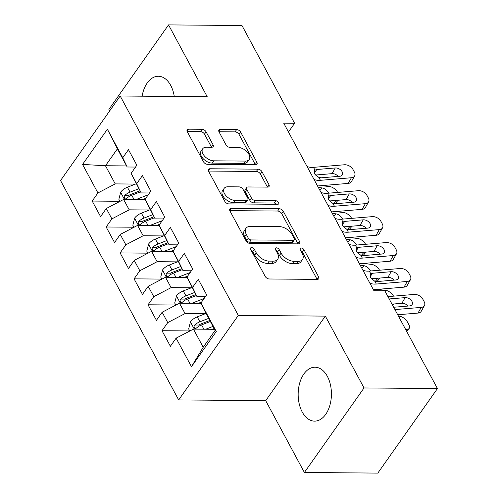 <?xml version="1.0" encoding="UTF-8"?>
<svg xmlns="http://www.w3.org/2000/svg" width="498" height="498" viewBox="0 0 498 498"><rect width="100%" height="100%" fill="white"/><g stroke="black" fill="none" stroke-linecap="round" stroke-linejoin="round"><path stroke-width="0.75" d="M251.558 247.606A2.372 1.394 35.2 0 0 250.575 248.016A2.372 1.394 35.2 0 0 250.643 249.374L265.21 276.415A3.393 1.992 35.2 0 0 269.25 278.986L317.301 279.39A3.393 1.992 35.2 0 0 318.701 278.799A3.393 1.992 35.2 0 0 318.602 276.863L304.041 249.822A2.372 1.394 35.2 0 0 301.209 248.023A2.372 1.394 35.2 0 0 300.232 248.434A2.372 1.394 35.2 0 0 300.3 249.791L302.186 253.289A10.856 6.381 35.2 0 1 302.516 259.477A10.856 6.381 35.2 0 1 298.028 261.363L294.025 261.326A10.856 6.381 35.2 0 1 281.096 253.115L279.21 249.61A2.372 1.394 35.2 0 0 276.384 247.817A2.372 1.394 35.2 0 0 275.4 248.228A2.372 1.394 35.2 0 0 275.475 249.579L277.361 253.077A10.856 6.381 35.2 0 1 277.685 259.265A10.856 6.381 35.2 0 1 273.203 261.151L269.194 261.12A10.856 6.381 35.2 0 1 256.271 252.903L254.385 249.405A2.372 1.394 35.2 0 0 251.558 247.606M174.263 96.456A26.96 16.633 -89.5 0 0 170.702 85.395A26.96 16.633 -89.5 0 0 158.352 76.256A26.96 16.633 -89.5 0 0 142.104 96.189M302.218 411.995A26.96 16.633 -89.5 0 0 314.568 421.127A26.96 16.633 -89.5 0 0 329.875 405.335A26.96 16.633 -89.5 0 0 327.367 376.351A26.96 16.633 -89.5 0 0 315.016 367.213A26.96 16.633 -89.5 0 0 299.709 383.012A26.96 16.633 -89.5 0 0 302.218 411.995M206.11 131.87A3.393 1.992 35.2 0 0 202.07 129.299L188.593 129.187A3.393 1.992 35.2 0 0 187.192 129.779A3.393 1.992 35.2 0 0 187.292 131.709L203.464 161.744A3.393 1.992 35.2 0 0 207.504 164.315L255.555 164.714A3.393 1.992 35.2 0 0 256.962 164.128A3.393 1.992 35.2 0 0 256.856 162.192L240.683 132.157A3.393 1.992 35.2 0 0 236.643 129.592L220.359 129.455A3.393 1.992 35.2 0 0 218.958 130.04A3.393 1.992 35.2 0 0 219.058 131.976L225.98 144.831A3.393 1.992 35.2 0 0 230.02 147.396L238.1 147.464A9.076 5.335 35.2 0 1 247.207 151.983A9.076 5.335 35.2 0 1 249.181 159.509A9.076 5.335 35.2 0 1 245.427 161.084L213.798 160.817A9.076 5.335 35.2 0 1 204.684 156.297A9.076 5.335 35.2 0 1 202.711 148.778A9.076 5.335 35.2 0 1 206.465 147.203L211.737 147.246A3.393 1.992 35.2 0 0 213.138 146.655A3.393 1.992 35.2 0 0 213.032 144.725L206.11 131.87L204.497 134.155A3.393 1.992 35.2 0 0 200.457 131.584L187.173 131.472M283.736 123.187L373.936 290.714L384.817 290.801L437.456 388.565L364.026 387.954L325.343 316.118L238.312 315.39L120.186 96.002L207.218 96.73L168.542 24.9L241.972 25.516L294.617 123.28L283.736 123.187M231.215 208.351A3.393 1.992 35.2 0 0 229.815 208.942A3.393 1.992 35.2 0 0 229.914 210.872L246.087 240.908A3.393 1.992 35.2 0 0 250.127 243.478L298.184 243.877A3.393 1.992 35.2 0 0 299.584 243.292A3.393 1.992 35.2 0 0 299.479 241.356L283.306 211.32A3.393 1.992 35.2 0 0 279.266 208.749L231.215 208.351L229.727 210.455M224.779 201.329L208.606 171.293A3.393 1.992 35.2 0 1 208.5 169.357A3.393 1.992 35.2 0 1 209.901 168.766L257.958 169.171A3.393 1.992 35.2 0 1 261.998 171.735L268.92 184.59A3.393 1.992 35.2 0 1 269.02 186.526A3.393 1.992 35.2 0 1 267.619 187.117L248.129 186.955A3.393 1.992 35.2 0 0 246.728 187.541A3.393 1.992 35.2 0 0 246.834 189.477L251.422 198.005A3.393 1.992 35.2 0 0 255.462 200.57L275.755 200.738A2.372 1.394 35.2 0 1 278.133 201.92A2.372 1.394 35.2 0 1 278.65 203.894A2.372 1.394 35.2 0 1 277.672 204.305L228.819 203.894A3.393 1.992 35.2 0 1 224.779 201.329M238.312 315.39L178.67 399.925L60.544 180.537L120.186 96.002M216.294 331.506L191.475 366.696L176.111 338.167L193.442 329.122L203.215 347.274L215.142 330.367L216.294 331.506L200.937 302.983L206.658 294.872L198.279 279.316L192.558 287.427L186.974 277.05L192.695 268.939L184.316 253.382L178.595 261.494L173.011 251.117L178.732 243.005L170.353 227.449L164.633 235.56L159.049 225.189L164.77 217.078L156.391 201.516L150.67 209.627L145.086 199.256L150.807 191.145L142.428 175.582L136.707 183.694L131.123 173.323L136.844 165.212L128.465 149.649L122.745 157.76L127.177 166.992L117.404 148.84L105.47 165.747L115.243 183.899L135.462 184.067M189.744 330.952L162.012 330.722L170.391 346.278L176.111 338.167M162.012 330.722L167.733 322.611L162.149 312.234L179.479 303.189L201.124 303.369M175.782 305.019L148.049 304.788L156.428 320.345L162.149 312.234M148.049 304.788L153.77 296.677L148.186 286.3L165.517 277.255L187.161 277.436M161.819 279.085L134.087 278.855L142.465 294.411L148.186 286.3M134.087 278.855L139.807 270.744L134.223 260.373L151.548 251.322L173.198 251.502M147.856 253.152L120.124 252.922L128.503 268.484L134.223 260.373M120.124 252.922L125.845 244.811L120.261 234.44L137.585 225.389L159.236 225.569M133.894 227.219L106.161 226.988L114.54 242.551L120.261 234.44M106.161 226.988L111.882 218.877L106.298 208.506L123.622 199.455L145.267 199.642M119.931 201.292L92.198 201.055L100.577 216.618L106.298 208.506M92.198 201.055L97.919 192.944L82.562 164.421L107.381 129.237L122.745 157.76M149.5 192.994L141.139 192.925L131.123 173.323M136.707 183.694L141.139 192.925M126.598 165.921L105.47 165.747L82.562 164.421M97.919 192.944L115.243 183.899M163.462 218.927L155.102 218.859L145.086 199.256M150.67 209.627L155.102 218.859M123.622 199.455L129.212 209.832L149.425 210M111.882 218.877L129.212 209.832M177.425 244.86L169.065 244.792L159.049 225.189M164.633 235.56L169.065 244.792M137.585 225.389L143.175 235.766L163.388 235.934M125.845 244.811L143.175 235.766M191.388 270.794L183.027 270.719L173.011 251.117M178.595 261.494L183.027 270.719M151.548 251.322L157.138 261.693L177.356 261.867M139.807 270.744L157.138 261.693M205.357 296.721L196.99 296.652L186.974 277.05M192.558 287.427L196.99 296.652M165.517 277.255L171.1 287.626L191.319 287.794M153.77 296.677L171.1 287.626M215.142 330.367L205.369 312.215L200.937 302.983M179.479 303.189L185.063 313.559L205.282 313.728M167.733 322.611L185.063 313.559M288.473 131.982L294.617 123.28M168.542 24.9L108.9 109.436L109.684 110.892M325.343 316.118L265.702 400.653L304.384 472.484L364.026 387.954M304.384 472.484L377.814 473.1L437.456 388.565M265.702 400.653L178.67 399.925M135.537 167.06L127.177 166.992M193.442 329.122L214.57 329.296M191.475 366.696L203.215 347.274M117.404 148.84L107.381 129.237M251.073 250.17A2.372 1.394 35.2 0 1 252.772 251.689L254.659 255.188A10.856 6.381 35.2 0 0 267.588 263.405L269.194 261.12M277.685 259.265L276.073 261.55A10.856 6.381 35.2 0 1 271.591 263.442L267.588 263.405M302.516 259.477L300.904 261.761A10.856 6.381 35.2 0 1 296.416 263.647L292.413 263.61A10.856 6.381 35.2 0 1 279.484 255.399L277.598 251.895A2.372 1.394 35.2 0 0 275.904 250.376M317.108 279.384A3.393 1.992 35.2 0 0 316.989 279.148L302.429 252.106A2.372 1.394 35.2 0 0 300.73 250.581M297.985 243.877A3.393 1.992 35.2 0 0 297.872 243.64L281.7 213.605A3.393 1.992 35.2 0 0 277.654 211.034L229.802 210.635M248.321 238.144A2.372 1.394 35.2 0 0 251.148 239.936L293.328 240.291A2.372 1.394 35.2 0 0 294.306 239.88A2.372 1.394 35.2 0 0 294.237 238.523L292.251 234.832A10.856 6.381 35.2 0 0 279.322 226.615L250.488 226.378A10.856 6.381 35.2 0 0 246.006 228.265A10.856 6.381 35.2 0 0 246.329 234.452L248.321 238.144L246.709 240.428A2.372 1.394 35.2 0 0 249.535 242.221L251.148 239.936M294.306 239.88L292.693 242.165A2.372 1.394 35.2 0 1 291.716 242.576L249.535 242.221M246.006 228.265L244.394 230.549A10.856 6.381 35.2 0 0 244.717 236.737L246.329 234.452M246.709 240.428L244.717 236.737M208.488 171.057L256.346 171.455L257.958 169.171M267.42 187.111A3.393 1.992 35.2 0 0 267.308 186.875L260.386 174.02A3.393 1.992 35.2 0 0 256.346 171.455M246.728 187.541L245.116 189.825A3.393 1.992 35.2 0 0 245.221 191.761L249.809 200.289A3.393 1.992 35.2 0 0 253.849 202.854L274.143 203.022L275.755 200.738M276.602 204.298A2.372 1.394 35.2 0 0 274.143 203.022M227.91 186.781A9.076 5.335 35.2 0 0 224.162 188.362A9.076 5.335 35.2 0 0 226.136 195.882A9.076 5.335 35.2 0 0 235.243 200.401L246.386 200.495A3.393 1.992 35.2 0 0 247.786 199.903A3.393 1.992 35.2 0 0 247.687 197.974L243.092 189.445A3.393 1.992 35.2 0 0 239.052 186.875L227.91 186.781M224.162 188.362L222.55 190.647A9.076 5.335 35.2 0 0 224.523 198.167A9.076 5.335 35.2 0 0 233.63 202.686L235.243 200.401M247.786 199.903L246.174 202.188A3.393 1.992 35.2 0 1 244.773 202.779L233.63 202.686M211.538 147.246A3.393 1.992 35.2 0 0 211.42 147.01L204.497 134.155M202.711 148.778L201.099 151.062A9.076 5.335 35.2 0 0 203.078 158.582A9.076 5.335 35.2 0 0 212.185 163.101L213.798 160.817M249.181 159.509L247.568 161.794A9.076 5.335 35.2 0 1 243.821 163.369L212.185 163.101M255.362 164.714A3.393 1.992 35.2 0 0 255.244 164.477L239.071 134.441A3.393 1.992 35.2 0 0 235.031 131.877L218.946 131.74M212.241 329.278L214.152 328.531M405.44 329.103L406.598 329.234A6.91 3.542 40.2 0 0 409.088 328.512A6.91 3.542 40.2 0 0 408.839 324.621L407.439 322.025A6.91 3.542 40.2 0 0 399.614 316.267L398.456 316.137M205.792 329.222L213.007 326.402M189.788 331.027L188.667 328.954L190.497 321.789A9.157 4.793 -28.3 0 1 197.245 316.871L206.029 313.435M208.681 318.365L199.897 321.795A9.157 4.793 151.7 0 0 194.693 325.007L194.033 326.202L194.345 328.089L195.266 328.636L196.374 328.12A9.157 4.793 -28.3 0 1 201.572 324.908L210.355 321.478M194.693 325.007L198.609 325.038A4.669 2.44 -28.3 0 1 200.084 324.298L209.826 320.488M387.948 296.621L414.236 294.43A6.91 4.526 29.5 0 1 422.802 299.136L424.196 301.732A6.91 4.526 29.5 0 1 424.439 305.616A6.91 4.526 29.5 0 1 421.215 307.397L394.933 309.588M397.721 314.767L417.996 313.08L421.215 307.397M424.439 305.616L421.221 311.3A6.91 4.526 -150.5 0 1 417.996 313.08M408.03 306.058A5.528 3.623 29.5 0 0 401.88 303.313L391.994 304.135M389.206 298.956L405.098 297.63A5.528 3.623 -150.5 0 1 411.952 301.396A5.528 3.623 -150.5 0 1 412.145 304.508A5.528 3.623 -150.5 0 1 409.568 305.928L393.675 307.254M198.279 303.344L201.597 302.049M191.83 303.288L204.105 298.495M175.825 305.093L174.705 303.021L176.535 295.862A9.157 4.793 -28.3 0 1 183.276 290.938L192.066 287.508M377.241 289.382L385.651 290.334A6.91 3.542 40.2 0 1 393.476 296.092L393.513 296.161M194.718 292.432L185.935 295.868A9.157 4.793 151.7 0 0 180.73 299.074L180.071 300.269L180.382 302.155L181.297 302.703L182.411 302.186A9.157 4.793 -28.3 0 1 187.609 298.974L196.393 295.544M180.73 299.074L184.646 299.105A4.669 2.44 -28.3 0 1 186.121 298.364L195.863 294.561M184.316 277.411L187.634 276.116M177.867 277.361L190.143 272.562M161.862 279.16L160.742 277.087L162.572 269.928A9.157 4.793 -28.3 0 1 169.314 265.004L178.103 261.575M363.279 263.448L371.689 264.407A6.91 3.542 40.2 0 1 379.513 270.165L379.551 270.227M180.755 266.498L171.972 269.935A9.157 4.793 151.7 0 0 166.768 273.141L166.108 274.336L166.419 276.222L167.334 276.77L168.442 276.253A9.157 4.793 -28.3 0 1 173.646 273.047L182.43 269.611M361.803 268.179L363.889 265.708L360.253 265.297M363.889 265.708A5.528 2.832 -139.8 0 1 370.151 270.314A5.528 2.832 -139.8 0 1 370.462 270.987M166.768 273.141L170.683 273.178A4.669 2.44 -28.3 0 1 172.159 272.431L181.901 268.627M362.837 270.097A17.281 9.045 151.7 0 0 369.317 271.08L400.274 268.497A6.91 4.526 29.5 0 1 408.839 273.203L410.234 275.799A6.91 4.526 29.5 0 1 410.477 279.689A6.91 4.526 29.5 0 1 407.252 281.463L376.301 284.047L374.795 281.252L370.4 277.598L370.288 274.379L370.823 273.875L372.722 273.234L391.135 271.703A5.528 3.623 -150.5 0 1 397.989 275.462A5.528 3.623 -150.5 0 1 398.176 278.575A5.528 3.623 -150.5 0 1 395.599 280.001L377.185 281.532L374.795 281.252M373.394 289.699L404.034 287.147L407.252 281.463M369.821 283.063A17.281 9.045 151.7 0 0 376.301 284.047M410.477 279.689L407.258 285.366A6.91 4.526 -150.5 0 1 404.034 287.147M394.067 280.125A5.528 3.623 29.5 0 0 387.917 277.38L371.197 278.774M348.874 244.163A17.281 9.045 151.7 0 0 355.354 245.147L386.311 242.57A6.91 4.526 29.5 0 1 394.877 247.269L396.271 249.865A6.91 4.526 29.5 0 1 396.514 253.756A6.91 4.526 29.5 0 1 393.289 255.53L362.339 258.113L360.832 255.318L356.437 251.671L356.325 248.446L356.861 247.942L358.759 247.301L377.173 245.769A5.528 3.623 -150.5 0 1 384.026 249.529A5.528 3.623 -150.5 0 1 384.213 252.642A5.528 3.623 -150.5 0 1 381.636 254.067L363.223 255.599L360.832 255.318M359.432 263.766L390.071 261.213L393.289 255.53M355.858 257.13A17.281 9.045 151.7 0 0 362.339 258.113M396.514 253.756L393.296 259.433A6.91 4.526 -150.5 0 1 390.071 261.213M380.105 254.192A5.528 3.623 29.5 0 0 373.954 251.446L357.234 252.841M170.347 251.478L173.671 250.183M163.904 251.428L176.18 246.628M147.9 253.233L146.779 251.154L148.609 243.995A9.157 4.793 -28.3 0 1 155.351 239.071L164.141 235.641M349.316 237.515L357.726 238.474A6.91 3.542 40.2 0 1 365.551 244.232L365.588 244.294M166.793 240.565L158.009 244.001A9.157 4.793 151.7 0 0 152.805 247.213L152.145 248.402L152.456 250.289L153.372 250.836L154.48 250.32A9.157 4.793 -28.3 0 1 159.684 247.114L168.467 243.678M347.841 242.246L349.926 239.775L346.291 239.364M349.926 239.775A5.528 2.832 -139.8 0 1 356.188 244.381A5.528 2.832 -139.8 0 1 356.493 245.053M152.805 247.213L156.721 247.245A4.669 2.44 -28.3 0 1 158.196 246.498L167.938 242.694M156.384 225.55L159.709 224.249M149.942 225.494L162.217 220.695M133.937 227.3L132.817 225.227L134.647 218.062A9.157 4.793 -28.3 0 1 141.388 213.144L150.172 209.708M335.347 211.582L343.763 212.54A6.91 3.542 40.2 0 1 351.588 218.298L351.625 218.361M152.83 214.638L144.04 218.068A9.157 4.793 151.7 0 0 138.842 221.28L138.183 222.469L138.494 224.361L139.316 224.903L140.517 224.393A9.157 4.793 -28.3 0 1 145.721 221.18L154.505 217.744M333.878 216.313L335.963 213.841L332.328 213.43M335.963 213.841A5.528 2.832 -139.8 0 1 342.226 218.448A5.528 2.832 -139.8 0 1 342.531 219.12M138.842 221.28L142.758 221.311A4.669 2.44 -28.3 0 1 144.233 220.57L153.975 216.761M334.911 218.23A17.281 9.045 151.7 0 0 341.391 219.213L372.348 216.636A6.91 4.526 29.5 0 1 380.914 221.336L382.308 223.932A6.91 4.526 29.5 0 1 382.551 227.823A6.91 4.526 29.5 0 1 379.327 229.603L348.376 232.18L346.869 229.391L342.475 225.737L342.363 222.513L342.898 222.008L344.797 221.373L363.21 219.836A5.528 3.623 -150.5 0 1 370.064 223.602A5.528 3.623 -150.5 0 1 370.251 226.708A5.528 3.623 -150.5 0 1 367.673 228.134L349.26 229.671L346.869 229.391M345.469 237.839L376.108 235.28L379.327 229.603M341.896 231.197A17.281 9.045 151.7 0 0 348.376 232.18M382.551 227.823L379.327 233.5A6.91 4.526 -150.5 0 1 376.108 235.28M366.142 228.258A5.528 3.623 29.5 0 0 359.986 225.513L343.271 226.907M320.949 192.303A17.281 9.045 151.7 0 0 327.429 193.286L358.386 190.703A6.91 4.526 29.5 0 1 366.951 195.409L368.346 197.999A6.91 4.526 29.5 0 1 368.582 201.889A6.91 4.526 29.5 0 1 365.364 203.67L334.413 206.247L332.907 203.458L328.512 199.804L328.4 196.586L328.935 196.075L330.834 195.44L349.247 193.903A5.528 3.623 -150.5 0 1 356.101 197.669A5.528 3.623 -150.5 0 1 356.288 200.781A5.528 3.623 -150.5 0 1 353.711 202.2L335.297 203.738L332.907 203.458M331.506 211.905L362.146 209.347L365.364 203.67M327.933 205.269A17.281 9.045 151.7 0 0 334.413 206.247M368.582 201.889L365.364 207.573A6.91 4.526 -150.5 0 1 362.146 209.347M352.179 202.331A5.528 3.623 29.5 0 0 346.023 199.586L329.309 200.98M142.422 199.617L145.746 198.316M135.979 199.561L148.255 194.768M119.968 201.366L118.854 199.293L120.684 192.128A9.157 4.793 -28.3 0 1 127.426 187.211L136.209 183.774M321.384 185.648L329.8 186.607A6.91 3.542 40.2 0 1 337.625 192.365L337.656 192.433M138.867 188.705L130.078 192.135A9.157 4.793 151.7 0 0 124.88 195.347L124.22 196.536L124.531 198.428L125.446 198.976L126.554 198.459A9.157 4.793 -28.3 0 1 131.758 195.247L140.542 191.817M319.915 190.379L322.001 187.914L318.365 187.497M322.001 187.914A5.528 2.832 -139.8 0 1 328.257 192.521A5.528 2.832 -139.8 0 1 328.568 193.187M124.88 195.347L128.795 195.378A4.669 2.44 -28.3 0 1 130.264 194.637L140.006 190.827M306.986 166.369A17.281 9.045 151.7 0 0 313.466 167.353L344.417 164.77A6.91 4.526 29.5 0 1 352.989 169.476L354.383 172.065A6.91 4.526 29.5 0 1 354.62 175.956A6.91 4.526 29.5 0 1 351.401 177.736L320.444 180.32L318.944 177.525L314.549 173.87L314.437 170.652L314.973 170.142L316.865 169.507L335.279 167.969A5.528 3.623 -150.5 0 1 342.132 171.735A5.528 3.623 -150.5 0 1 342.325 174.848A5.528 3.623 -150.5 0 1 339.748 176.267L321.335 177.805L318.944 177.525M317.543 185.972L348.183 183.413L351.401 177.736M313.964 179.336A17.281 9.045 151.7 0 0 320.444 180.32M354.62 175.956L351.401 181.639A6.91 4.526 -150.5 0 1 348.183 183.413M338.217 176.398A5.528 3.623 29.5 0 0 332.06 173.653L315.346 175.047M254.659 255.188L256.271 252.903M271.591 263.442L273.203 261.151M277.598 251.895L279.21 249.61M279.484 255.399L281.096 253.115M292.413 263.61L294.025 261.326M296.416 263.647L298.028 261.363M302.429 252.106L304.041 249.822M316.989 279.148L318.602 276.863M252.772 251.689L254.385 249.405M277.654 211.034L279.266 208.749M281.7 213.605L283.306 211.32M297.872 243.64L299.479 241.356M291.716 242.576L293.328 240.291M208.413 170.876L209.901 168.766M260.386 174.02L261.998 171.735M267.308 186.875L268.92 184.59M245.221 191.761L246.834 189.477M249.809 200.289L251.422 198.005M253.849 202.854L255.462 200.57M244.773 202.779L246.386 200.495M211.42 147.01L213.032 144.725M243.821 163.369L245.427 161.084M218.871 131.559L220.359 129.455M235.031 131.877L236.643 129.592M239.071 134.441L240.683 132.157M255.244 164.477L256.856 162.192M187.105 131.298L188.593 129.187M200.457 131.584L202.07 129.299M405.932 330.018L406.598 329.234M190.454 321.969L194.307 329.128M201.572 324.908L203.887 329.209M197.245 316.871L199.897 321.795M401.88 303.313L405.098 297.63M176.491 296.036L180.344 303.195M187.609 298.974L189.925 303.276M183.276 290.938L185.935 295.868M375.28 281.382L377.963 278.208M162.529 270.103L166.382 277.262M173.646 273.047L175.962 277.342M169.314 265.004L171.972 269.935M370.823 273.875L369.317 271.08M387.917 277.38L391.135 271.703M372.722 273.234L370.02 276.714M356.861 247.942L355.354 245.147M373.954 251.446L377.173 245.769M358.759 247.301L356.058 250.787M361.318 255.449L364.001 252.281M148.56 244.176L152.419 251.328M159.684 247.114L161.993 251.409M155.351 239.071L158.009 244.001M347.355 229.516L350.038 226.347M134.597 218.242L138.45 225.395M145.721 221.18L148.031 225.476M141.388 213.144L144.04 218.068M342.898 222.008L341.391 219.213M359.986 225.513L363.21 219.836M344.797 221.373L342.095 224.853M328.935 196.075L327.429 193.286M346.023 199.586L349.247 193.903M330.834 195.44L328.126 198.92M333.392 203.582L336.075 200.414M120.634 192.309L124.488 199.468M131.758 195.247L134.068 199.549M127.426 187.211L130.078 192.135M314.973 170.142L313.466 167.353M332.06 173.653L335.279 167.969M316.865 169.507L314.163 172.987M409.088 328.512L406.661 331.375M393.943 303.973L392.698 305.442M379.98 278.04L377.017 281.544M366.018 252.113L363.054 255.611M352.055 226.179L349.092 229.678M338.092 200.246L335.129 203.75"/></g></svg>

